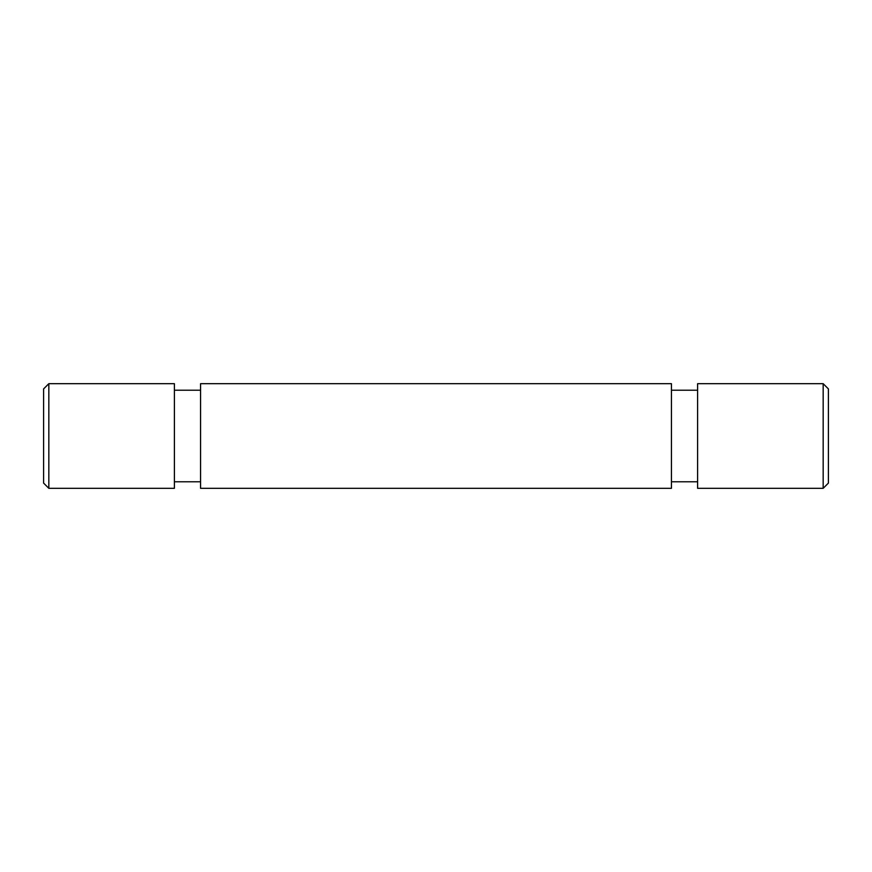<?xml version="1.0" encoding="UTF-8"?>
<svg xmlns="http://www.w3.org/2000/svg" width="872" height="872" viewBox="0 0 872 872"><rect width="100%" height="100%" fill="white"/><g stroke="black" fill="none" stroke-linecap="round" stroke-linejoin="round"><path stroke-width="1.31" d="M48.832 488.32L43.6 483.088L43.6 388.912L48.832 383.68L48.832 488.32L174.4 488.32L174.4 383.68L48.832 383.68M823.168 383.68L828.4 388.912L828.4 483.088L823.168 488.32L823.168 383.68L697.6 383.68L697.6 488.32L823.168 488.32M200.56 436L200.56 488.32L671.44 488.32L671.44 383.68L200.56 383.68L200.56 436M200.56 481.78L174.4 481.78M671.44 481.78L697.6 481.78M671.44 390.22L697.6 390.22M200.56 390.22L174.4 390.22"/></g></svg>
